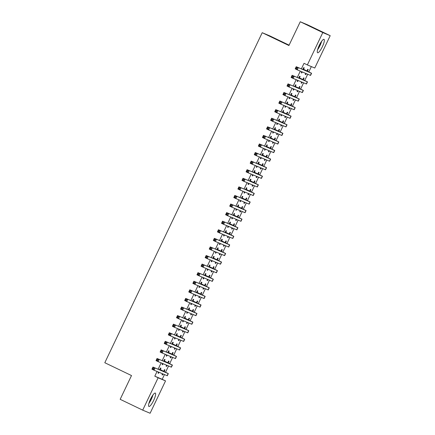 <?xml version="1.0" encoding="UTF-8"?>
<svg xmlns="http://www.w3.org/2000/svg" width="435" height="435" viewBox="0 0 435 435"><rect width="100%" height="100%" fill="white"/><g stroke="black" fill="none" stroke-linecap="round" stroke-linejoin="round"><path stroke-width="0.65" d="M150.532 399.112A7.417 1.691 -64.4 0 1 155.3 393.082A7.417 1.691 -64.4 0 1 153.653 400.423A7.417 1.691 -64.4 0 1 148.884 406.453A7.417 1.691 -64.4 0 1 150.532 399.112M319.246 45.398A7.417 1.691 -64.4 0 1 324.015 39.367A7.417 1.691 -64.4 0 1 322.368 46.708A7.417 1.691 -64.4 0 1 317.594 52.738A7.417 1.691 -64.4 0 1 319.246 45.398M157.04 371.468L154.795 376.188L162.201 379.298L164.452 374.578M165.566 372.235L168.541 365.998M169.661 363.649L172.635 357.418M173.755 355.069L176.73 348.832M177.85 346.488L180.824 340.252M181.939 337.908L184.913 331.671M186.033 329.328L189.007 323.091M190.128 320.747L193.102 314.51M194.222 312.161L197.196 305.93M198.311 303.581L201.285 297.35M202.405 295.001L205.38 288.764M206.5 286.42L209.474 280.183M210.589 277.84L213.563 271.603M214.683 269.26L217.658 263.023M218.778 260.679L221.752 254.442M222.872 252.093L225.847 245.862M226.961 243.513L229.936 237.282M231.056 234.933L234.03 228.696M235.15 226.352L238.124 220.115M239.245 217.772L242.219 211.535M243.334 209.191L246.308 202.955M247.428 200.611L250.402 194.374M251.522 192.025L254.497 185.794M255.617 183.445L258.591 177.214M259.706 174.865L262.68 168.628M263.8 166.284L266.775 160.047M267.895 157.704L270.869 151.467M271.989 149.123L274.963 142.887M276.078 140.543L279.053 134.306M280.173 131.957L283.147 125.726M284.267 123.377L287.241 117.145M288.356 114.796L291.33 108.56M292.45 106.216L295.425 99.979M296.545 97.636L299.519 91.399M300.639 89.055L303.614 82.819M304.728 80.475L307.703 74.238M308.823 71.889L311.351 66.593M162.201 379.298L165.539 380.897L150.108 413.25L142.702 410.14L158.128 377.792L165.539 380.897M289.096 45.158L269.624 35.806L262.218 32.696L104.802 362.73L131.506 375.552L120.169 399.319L142.702 410.14M262.218 32.696L288.922 45.517L300.259 21.75L307.665 24.86L330.198 35.681L314.766 68.029L307.36 64.918L322.792 32.571L330.198 35.681M168.247 362.964L169.057 361.267L168.557 361.055L167.758 362.73M167.089 365.389L166.6 366.417L166.099 366.205L166.589 365.177M164.386 360.979L165.055 359.587L164.55 359.375L163.658 361.246M162.587 363.497L162.097 364.525L162.598 364.737L163.087 363.703M176.431 345.803L177.241 344.107L176.74 343.895L175.941 345.569M175.278 348.223L174.788 349.256L174.288 349.044L174.778 348.016M172.575 343.819L173.239 342.427L172.738 342.214L171.847 344.085M170.776 346.336L170.281 347.364L170.781 347.57L171.276 346.543M184.619 328.642L185.43 326.941L184.929 326.734L184.13 328.409M183.461 331.062L182.972 332.09L182.472 331.883L182.961 330.85M180.759 326.652L181.422 325.26L180.922 325.054L180.03 326.919M178.959 329.17L178.47 330.198L178.97 330.41L179.459 329.382M192.803 311.482L193.613 309.78L193.113 309.568L192.313 311.242M191.65 313.901L191.161 314.929L190.66 314.717L191.15 313.689M188.948 309.492L189.611 308.1L189.111 307.888L188.219 309.758M187.148 312.009L186.653 313.037L187.153 313.249L187.648 312.221M200.992 294.316L201.802 292.619L201.302 292.407L200.502 294.082M199.834 296.735L199.344 297.768L198.844 297.556L199.333 296.529M197.131 292.331L197.794 290.939L197.294 290.727L196.402 292.597M195.331 294.848L194.842 295.876L195.342 296.088L195.832 295.055M209.175 277.155L209.985 275.453L209.485 275.246L208.686 276.921M208.022 279.574L207.533 280.602L207.033 280.396L207.522 279.368M205.32 275.17L205.983 273.773L205.483 273.566L204.591 275.437M203.515 277.682L203.025 278.715L203.526 278.922L204.015 277.894M217.364 259.994L218.174 258.292L217.674 258.085L216.875 259.755M216.206 262.414L215.716 263.441L215.216 263.229L215.706 262.202M213.503 258.004L214.167 256.612L213.667 256.4L212.775 258.27M211.704 260.522L211.214 261.549L211.714 261.761L212.204 260.734M225.547 242.828L226.358 241.131L225.857 240.919L225.058 242.594M224.395 245.253L223.905 246.281L223.4 246.069L223.894 245.041M221.692 240.843L222.356 239.451L221.855 239.239L220.964 241.11M219.887 243.361L219.398 244.388L219.898 244.6L220.387 243.567M233.736 225.667L234.547 223.971L234.046 223.759L233.247 225.433M232.578 228.087L232.089 229.12L231.589 228.908L232.078 227.88M229.876 223.682L230.539 222.285L230.039 222.078L229.147 223.949M228.076 226.2L227.587 227.228L228.087 227.434L228.576 226.407M241.92 208.506L242.73 206.804L242.23 206.598L241.43 208.273M240.767 210.926L240.272 211.954L239.772 211.747L240.267 210.714M238.065 206.516L238.728 205.124L238.228 204.918L237.336 206.783M236.259 209.034L235.77 210.061L236.27 210.274L235.77 210.061M236.76 209.246L236.27 210.274M250.109 191.34L250.919 189.644L250.419 189.432L249.619 191.106M248.95 193.765L248.461 194.793L247.961 194.581L248.45 193.553M246.248 189.355L246.911 187.963L246.411 187.751L245.519 189.622M244.448 191.873L243.959 192.901L244.459 193.113L244.948 192.085M258.292 174.179L259.102 172.483L258.602 172.271L257.803 173.946M257.139 176.599L256.645 177.632L256.144 177.42L256.639 176.392M254.437 172.195L255.1 170.803L254.6 170.591L253.708 172.461M252.632 174.712L252.142 175.74L252.643 175.952L253.132 174.919M266.481 157.019L267.291 155.317L266.785 155.11L265.992 156.785M265.323 159.438L264.833 160.466L264.333 160.259L264.823 159.232M262.62 155.034L263.284 153.637L262.783 153.43L261.892 155.3M260.821 157.546L260.331 158.579L260.831 158.786L261.321 157.758M274.664 139.858L275.475 138.156L274.974 137.949L274.175 139.619M273.512 142.278L273.017 143.305L272.517 143.093L273.011 142.066M270.804 137.868L271.473 136.476L270.972 136.264L270.081 138.134M269.004 140.385L268.515 141.413L269.015 141.625L269.504 140.597M282.848 122.692L283.658 120.995L283.158 120.783L282.364 122.458M281.695 125.117L281.206 126.145L280.705 125.932L281.195 124.905M278.993 120.707L279.656 119.315L279.156 119.103L278.264 120.973M277.193 123.225L276.698 124.252L277.204 124.464L277.693 123.431M291.037 105.531L291.847 103.834L291.347 103.622L290.547 105.297M289.884 107.951L289.389 108.978L288.889 108.772L289.384 107.744M287.176 103.546L287.845 102.149L287.345 101.942L286.453 103.813M285.376 106.064L284.887 107.092L285.387 107.298L285.877 106.27M299.22 88.37L300.03 86.668L299.53 86.462L298.736 88.136M298.067 90.79L297.578 91.818L297.078 91.611L297.567 90.578M295.365 86.38L296.028 84.988L295.528 84.781L294.636 86.647M293.565 88.898L293.07 89.925L293.571 90.137L294.065 89.11M307.409 71.204L308.219 69.508L307.719 69.295L306.92 70.97M306.251 73.629L305.762 74.657L305.261 74.445L305.751 73.417M303.548 69.219L304.217 67.827L303.717 67.615L302.825 69.486M301.749 71.737L301.259 72.765L301.76 72.977L301.259 72.765M302.249 71.949L301.76 72.977M307.36 64.918L304.022 63.32L301.373 68.877M300.297 71.128L297.279 77.457M296.202 79.708L293.185 86.038M292.113 88.289L289.09 94.618M288.019 96.869L285.001 103.204M283.924 105.449L280.907 111.784M279.835 114.035L276.812 120.364M275.741 122.616L272.718 128.945M271.647 131.196L268.629 137.525M267.552 139.776L264.534 146.106M263.463 148.357L260.44 154.691M259.369 156.937L256.345 163.272M255.274 165.517L252.256 171.852M251.18 174.103L248.162 180.433M247.091 182.684L244.068 189.013M242.996 191.264L239.979 197.593M238.902 199.844L235.884 206.174M234.808 208.425L231.79 214.759M230.719 217.005L227.695 223.34M226.624 225.586L223.606 231.92M222.53 234.171L219.512 240.501M218.435 242.752L215.417 249.081M214.346 251.332L211.323 257.661M210.252 259.912L207.234 266.242M206.157 268.493L203.14 274.828M202.068 277.073L199.045 283.408M197.974 285.659L194.951 291.988M193.879 294.239L190.862 300.569M189.785 302.82L186.767 309.149M185.696 311.4L182.673 317.729M181.602 319.981L178.584 326.31M177.507 328.561L174.489 334.896M173.413 337.141L170.395 343.476M169.324 345.727L166.3 352.056M165.229 354.308L162.211 360.637M161.135 362.888L158.117 369.217M299.459 77.8L300.123 76.408L299.623 76.196L298.731 78.066M297.654 80.317L297.165 81.345L297.665 81.557L298.154 80.529M303.315 79.79L304.125 78.088L303.625 77.881L302.825 79.551M302.162 82.21L301.672 83.237L301.167 83.025L301.662 81.998M291.271 94.96L291.934 93.569L291.434 93.362L290.542 95.232M289.471 97.478L288.981 98.511L289.482 98.718L289.971 97.69M295.131 96.951L295.941 95.249L295.441 95.042L294.642 96.717M293.973 99.37L293.484 100.398L292.983 100.191L293.473 99.164M283.087 112.127L283.75 110.735L283.25 110.523L282.358 112.393M281.282 114.644L280.792 115.672L281.293 115.884L281.782 114.851M286.942 114.111L287.752 112.415L287.252 112.203L286.453 113.878M285.79 116.531L285.3 117.564L284.8 117.352L285.289 116.324M274.898 129.287L275.562 127.895L275.061 127.683L274.17 129.554M273.098 131.805L272.609 132.833L273.109 133.045L273.599 132.017M278.759 131.272L279.569 129.576L279.069 129.364L278.269 131.038M277.601 133.697L277.111 134.725L276.611 134.513L277.1 133.485M266.715 146.448L267.378 145.056L266.878 144.85L265.986 146.715M264.91 148.966L264.42 149.993L264.92 150.206L265.415 149.178M270.57 148.438L271.38 146.736L270.88 146.53L270.081 148.204M269.417 150.858L268.928 151.886L268.428 151.679L268.917 150.646M258.526 163.614L259.189 162.217L258.689 162.01L257.797 163.881M256.726 166.132L256.237 167.16L256.737 167.366L257.226 166.339M262.387 165.599L263.197 163.903L262.696 163.69L261.897 165.365M261.228 168.019L260.739 169.046L260.239 168.84L260.728 167.812M250.342 180.775L251.006 179.383L250.506 179.171L249.614 181.042M248.543 183.293L248.048 184.32L248.548 184.532L249.043 183.499M254.198 182.76L255.008 181.063L254.508 180.851L253.708 182.526M253.045 185.185L252.556 186.213L252.055 186.001L252.556 186.213M252.545 184.973L252.055 186.001M242.154 197.936L242.822 196.544L242.317 196.332L241.425 198.202M240.354 200.453L239.864 201.481L240.365 201.693L240.854 200.666M246.014 199.926L246.824 198.224L246.324 198.017L245.525 199.687M244.856 202.346L244.367 203.373L243.866 203.161L244.356 202.134M233.97 215.102L234.634 213.705L234.133 213.498L233.242 215.368M232.17 217.614L231.676 218.647L232.176 218.854L232.671 217.826M237.825 217.087L238.636 215.385L238.135 215.178L237.341 216.853M236.673 219.506L236.183 220.534L235.683 220.327L236.172 219.3M225.781 232.263L226.45 230.871L225.95 230.659L225.058 232.529M223.981 234.78L223.492 235.808L223.992 236.02L224.482 234.987M229.642 234.247L230.452 232.551L229.952 232.339L229.153 234.014M228.489 236.667L227.994 237.7L227.494 237.488L227.983 236.461M217.598 249.424L218.261 248.032L217.761 247.819L216.869 249.69M215.798 251.941L215.303 252.969L215.803 253.181L216.298 252.153M221.453 251.408L222.263 249.712L221.763 249.5L220.969 251.174M220.3 253.833L219.811 254.861L219.311 254.649L219.811 254.861M219.8 253.621L219.311 254.649M209.409 266.584L210.078 265.192L209.578 264.986L208.686 266.851M207.609 269.102L207.12 270.13L207.62 270.342L208.109 269.314M213.27 268.574L214.08 266.873L213.58 266.666L212.78 268.341M212.117 270.994L211.622 272.022L211.122 271.815L211.617 270.782M201.226 283.75L201.889 282.358L201.389 282.146L200.497 284.017M199.426 286.268L198.931 287.296L199.437 287.502L199.926 286.475M205.081 285.735L205.891 284.039L205.391 283.827L204.597 285.501M203.928 288.155L203.439 289.188L202.938 288.976L203.428 287.948M193.042 300.911L193.706 299.519L193.205 299.307L192.313 301.178M191.237 303.429L190.748 304.456L191.248 304.669L190.748 304.456M191.737 303.635L191.248 304.669M196.897 302.896L197.708 301.199L197.207 300.987L196.408 302.662M195.745 305.321L195.25 306.349L194.75 306.137L195.244 305.109M184.853 318.072L185.517 316.68L185.016 316.468L184.125 318.338M183.053 320.59L182.564 321.617L183.064 321.829L183.554 320.802M188.714 320.062L189.524 318.36L189.024 318.154L188.225 319.823M187.556 322.482L187.066 323.51L186.566 323.297L187.055 322.27M176.67 335.238L177.333 333.841L176.833 333.634L175.941 335.505M174.865 337.75L174.375 338.783L174.875 338.99L175.365 337.962M180.525 337.223L181.335 335.521L180.835 335.314L180.036 336.989M179.372 339.643L178.877 340.67L178.377 340.464L178.872 339.436M168.481 352.399L169.144 351.007L168.644 350.795L167.752 352.665M166.681 354.916L166.192 355.944L166.692 356.156L167.181 355.123M172.342 354.384L173.152 352.687L172.651 352.475L171.852 354.15M171.183 356.803L170.694 357.836L170.194 357.624L170.683 356.597M160.297 369.56L160.961 368.168L160.461 367.956L159.569 369.826M158.492 372.077L158.003 373.105L158.503 373.317L158.003 373.105M158.992 372.289L158.503 373.317M164.153 371.55L164.963 369.848L164.463 369.636L163.663 371.311M163 373.969L162.505 374.997L162.005 374.785L162.5 373.757M300.259 21.75L322.792 32.571M154.795 376.188L158.128 377.792M305.272 74.423L305.762 74.657M297.176 81.323L297.665 81.557M301.183 83.003L301.672 83.237M293.087 89.904L293.571 90.137M297.089 91.584L297.578 91.818M288.992 98.484L289.482 98.718M292.994 100.164L293.484 100.398M284.898 107.064L285.387 107.298M288.9 108.745L289.389 108.978M280.803 115.645L281.293 115.884M284.811 117.325L285.3 117.564M276.714 124.225L277.204 124.464M280.716 125.911L281.206 126.145M272.62 132.811L273.109 133.045M276.622 134.491L277.111 134.725M268.525 141.391L269.015 141.625M272.527 143.071L273.017 143.305M264.431 149.972L264.92 150.206M268.438 151.652L268.928 151.886M260.342 158.552L260.831 158.786M264.344 160.232L264.833 160.466M256.248 167.132L256.737 167.366M260.25 168.813L260.739 169.046M252.153 175.713L252.643 175.952M256.161 177.393L256.645 177.632M248.059 184.293L248.548 184.532M243.97 192.879L244.459 193.113M247.972 194.559L248.461 194.793M239.875 201.459L240.365 201.693M243.877 203.14L244.367 203.373M239.788 211.72L240.272 211.954M231.692 218.62L232.176 218.854M235.694 220.3L236.183 220.534M227.597 227.2L228.087 227.434M231.599 228.881L232.089 229.12M223.503 235.781L223.992 236.02M227.505 237.461L227.994 237.7M219.409 244.367L219.898 244.6M223.416 246.047L223.905 246.281M215.32 252.947L215.803 253.181M211.225 261.527L211.714 261.761M215.227 263.208L215.716 263.441M207.131 270.108L207.62 270.342M211.133 271.788L211.622 272.022M203.036 278.688L203.526 278.922M207.044 280.368L207.533 280.602M198.947 287.269L199.437 287.502M202.949 288.949L203.439 289.188M194.853 295.849L195.342 296.088M198.855 297.529L199.344 297.768M194.76 306.115L195.25 306.349M186.664 313.015L187.153 313.249M190.671 314.695L191.161 314.929M182.575 321.596L183.064 321.829M186.577 323.276L187.066 323.51M178.48 330.176L178.97 330.41M182.482 331.856L182.972 332.09M174.386 338.756L174.875 338.99M178.393 340.436L178.877 340.67M170.292 347.337L170.781 347.57M174.299 349.017L174.788 349.256M166.203 355.917L166.692 356.156M170.205 357.603L170.694 357.836M162.108 364.503L162.598 364.737M166.11 366.183L166.6 366.417M162.021 374.763L162.505 374.997M303.26 69.247L309.432 72.253L296.213 66.713L311.58 73.281L303.048 69.007M303.157 68.784L303.76 69.453M297.105 67.947L298.301 67.713L297.279 69.861L295.191 68.855L296.213 66.713L295.865 68.404L296.697 68.806L297.105 67.947L296.273 67.545M296.697 68.806L297.279 69.861L310.557 75.424L311.58 73.281M295.191 68.855L295.865 68.404M299.166 77.827L305.343 80.839L292.119 75.293L307.485 81.862L298.959 77.593M299.068 77.365L299.666 78.034M293.016 76.527L294.207 76.294L293.185 78.441L291.097 77.441L292.119 75.293L291.771 76.984L292.603 77.386L293.016 76.527L292.179 76.13M292.603 77.386L293.185 78.441L306.463 84.004L307.485 81.862M291.097 77.441L291.771 76.984M295.071 86.407L301.248 89.42L288.03 83.873L303.396 90.442L294.865 86.173M294.974 85.945L295.577 86.614M288.922 85.108L290.112 84.874L289.09 87.022L287.002 86.021L288.03 83.873L287.676 85.564L288.514 85.967L288.922 85.108L288.084 84.711M288.514 85.967L289.09 87.022L302.368 92.584L303.396 90.442M287.002 86.021L287.676 85.564M317.583 49.753A7.368 1.68 115.6 0 0 321.677 41.227M321.215 41.891A6.416 1.463 -64.4 0 1 317.811 48.97M148.873 403.468A7.368 1.68 115.6 0 0 152.962 394.942M152.5 395.605A6.416 1.463 -64.4 0 1 149.096 402.69M290.982 94.988L297.154 98L283.935 92.454L299.302 99.022L290.77 94.754M290.879 94.525L291.483 95.2M284.827 93.694L286.023 93.46L284.996 95.602L282.913 94.602L283.935 92.454L283.582 94.15L284.419 94.547L284.827 93.694L283.995 93.291M284.419 94.547L284.996 95.602L298.279 101.17L299.302 99.022M282.913 94.602L283.582 94.15M286.888 103.568L293.06 106.58L279.841 101.034L295.207 107.603L286.676 103.334M286.785 103.106L287.388 103.78M280.733 102.274L281.929 102.04L280.907 104.182L278.819 103.182L279.841 101.034L279.493 102.731L280.325 103.128L280.733 102.274L279.901 101.872M280.325 103.128L280.907 104.182L294.185 109.75L295.207 107.603M278.819 103.182L279.493 102.731M282.793 112.148L288.971 115.161L275.746 109.62L291.113 116.183L282.587 111.915M282.696 111.686L283.294 112.36M276.644 110.854L277.834 110.62L276.812 112.763L274.724 111.762L275.746 109.62L275.399 111.311L276.23 111.713L276.644 110.854L275.806 110.452M276.23 111.713L276.812 112.763L290.091 118.331L291.113 116.183M274.724 111.762L275.399 111.311M278.704 120.729L284.876 123.741L271.657 118.2L286.844 124.704L278.492 120.495M278.601 120.267L279.205 120.941M272.549 119.435L273.74 119.201L272.718 121.343L270.63 120.343L271.657 118.2L271.304 119.891L272.141 120.294L272.549 119.435L271.712 119.032M272.141 120.294L272.718 121.343L285.996 126.911L287.024 124.763M270.63 120.343L271.304 119.891M274.61 129.315L280.782 132.322L267.563 126.781L282.929 133.349L274.398 129.075M274.507 128.852L275.11 129.521M268.455 128.015L269.651 127.781L268.623 129.929L266.541 128.923L267.563 126.781L267.21 128.472L268.047 128.874L268.455 128.015L267.623 127.613M268.047 128.874L268.623 129.929L281.907 135.492L282.929 133.349M266.541 128.923L267.21 128.472M270.516 137.895L276.693 140.907L263.469 135.361L278.835 141.93L270.304 137.661M270.412 137.433L271.016 138.102M264.36 136.595L265.557 136.362L264.534 138.509L262.446 137.509L263.469 135.361L263.121 137.052L263.953 137.455L264.36 136.595L263.528 136.198M263.953 137.455L264.534 138.509L277.813 144.072L278.835 141.93M262.446 137.509L263.121 137.052M266.421 146.475L272.598 149.488L259.374 143.941L274.741 150.51L266.215 146.242M266.323 146.013L266.921 146.687M260.271 145.176L261.462 144.942L260.44 147.09L258.352 146.089L259.374 143.941L259.026 145.633L259.858 146.035L260.271 145.176L259.434 144.779M259.858 146.035L260.44 147.09L273.718 152.652L274.741 150.51M258.352 146.089L259.026 145.633M262.332 155.056L268.504 158.068L255.285 152.522L270.652 159.09L262.12 154.822M262.229 154.594L262.832 155.268M256.177 153.762L257.368 153.528L256.345 155.67L254.263 154.67L255.285 152.522L254.932 154.218L255.769 154.615L256.177 153.762L255.34 153.359M255.769 154.615L256.345 155.67L269.624 161.238L270.652 159.09M254.263 154.67L254.932 154.218M258.238 163.636L264.409 166.648L251.191 161.102L266.557 167.671L258.026 163.402M258.134 163.174L258.738 163.848M252.082 162.342L253.279 162.108L252.251 164.251L250.168 163.25L251.191 161.102L250.837 162.799L251.675 163.196L252.082 162.342L251.251 161.94M251.675 163.196L252.251 164.251L265.535 169.819L266.557 167.671M250.168 163.25L250.837 162.799M254.143 172.216L260.32 175.229L247.096 169.688L262.463 176.251L253.937 171.983M254.04 171.754L254.644 172.429M247.988 170.922L249.184 170.689L248.162 172.831L246.074 171.83L247.096 169.688L246.748 171.379L247.58 171.781L247.988 170.922L247.156 170.52M247.58 171.781L248.162 172.831L261.44 178.399L262.463 176.251M246.074 171.83L246.748 171.379M250.049 180.797L256.226 183.809L243.002 178.268L258.368 184.832L249.842 180.563M249.951 180.335L250.549 181.009M243.899 179.503L245.09 179.269L244.068 181.411L241.98 180.411L243.002 178.268L242.654 179.959L243.486 180.362L243.899 179.503L243.062 179.1M243.486 180.362L244.068 181.411L257.346 186.979L258.368 184.832M241.98 180.411L242.654 179.959M245.96 189.383L252.131 192.39L238.913 186.849L254.279 193.417L245.748 189.143M245.857 188.92L246.46 189.589M239.805 188.083L240.995 187.849L239.973 189.997L237.891 188.991L238.913 186.849L238.559 188.54L239.397 188.942L239.805 188.083L238.973 187.681M239.397 188.942L239.973 189.997L253.257 195.56L254.279 193.417M237.891 188.991L238.559 188.54M241.865 197.963L248.037 200.975L234.818 195.429L250.185 201.998L241.653 197.729M241.762 197.501L242.366 198.17M235.71 196.663L236.906 196.43L235.884 198.577L233.796 197.577L234.818 195.429L234.47 197.12L235.302 197.523L235.71 196.663L234.878 196.267M235.302 197.523L235.884 198.577L249.163 204.14L250.185 201.998M233.796 197.577L234.47 197.12M237.771 206.543L243.948 209.556L230.724 204.01L246.09 210.578L237.564 206.31M237.673 206.081L238.271 206.755M231.621 205.244L232.812 205.01L231.79 207.158L229.702 206.157L230.724 204.01L230.376 205.706L231.208 206.103L231.621 205.244L230.784 204.847M231.208 206.103L231.79 207.158L245.068 212.72L246.09 210.578M229.702 206.157L230.376 205.706M233.677 215.124L239.854 218.136L226.635 212.59L241.996 219.158L233.47 214.89M233.579 214.662L234.177 215.336M227.527 213.83L228.718 213.596L227.695 215.738L225.607 214.738L226.635 212.59L226.282 214.286L227.119 214.683L227.527 213.83L226.689 213.427M227.119 214.683L227.695 215.738L240.974 221.306L241.996 219.158M225.607 214.738L226.282 214.286M229.588 223.704L235.759 226.717L222.541 221.17L237.907 227.739L229.375 223.47M229.484 223.242L230.088 223.916M223.432 222.41L224.623 222.176L223.601 224.319L221.518 223.318L222.541 221.17L222.187 222.867L223.024 223.264L223.432 222.41L222.6 222.008M223.024 223.264L223.601 224.319L236.885 229.887L237.907 227.739M221.518 223.318L222.187 222.867M225.493 232.285L231.665 235.297L218.446 229.756L233.812 236.319L225.281 232.051M225.39 231.822L225.993 232.497M219.338 230.99L220.534 230.757L219.512 232.899L217.424 231.898L218.446 229.756L218.098 231.447L218.93 231.85L219.338 230.99L218.506 230.588M218.93 231.85L219.512 232.899L232.79 238.467L233.812 236.319M217.424 231.898L218.098 231.447M221.399 240.865L227.576 243.877L214.352 238.336L229.718 244.9L221.192 240.631M221.301 240.403L221.899 241.077M215.249 239.571L216.44 239.337L215.417 241.485L213.329 240.479L214.352 238.336L214.004 240.028L214.836 240.43L215.249 239.571L214.411 239.168M214.836 240.43L215.417 241.485L228.696 247.047L229.718 244.9M213.329 240.479L214.004 240.028M217.31 249.451L223.481 252.458L210.263 246.917L225.629 253.485L217.098 249.211M217.206 248.989L217.81 249.657M211.154 248.151L212.345 247.917L211.323 250.065L209.235 249.059L210.263 246.917L209.909 248.608L210.747 249.01L211.154 248.151L210.317 247.749M210.747 249.01L211.323 250.065L224.601 255.628L225.629 253.485M209.235 249.059L209.909 248.608M213.215 258.031L219.387 261.043L206.168 255.497L221.535 262.066L213.003 257.797M213.112 257.569L213.715 258.238M207.06 256.732L208.256 256.498L207.229 258.646L205.146 257.645L206.168 255.497L205.815 257.188L206.652 257.591L207.06 256.732L206.228 256.335M206.652 257.591L207.229 258.646L220.512 264.208L221.535 262.066M205.146 257.645L205.815 257.188M209.121 266.611L215.292 269.624L202.074 264.078L217.44 270.646L208.909 266.378M209.017 266.149L209.621 266.824M202.966 265.312L204.162 265.078L203.14 267.226L201.052 266.225L202.074 264.078L201.726 265.774L202.558 266.171L202.966 265.312L202.134 264.915M202.558 266.171L203.14 267.226L216.418 272.788L217.44 270.646M201.052 266.225L201.726 265.774M205.026 275.192L211.203 278.204L197.979 272.658L213.346 279.226L204.82 274.958M204.928 274.73L205.527 275.404M198.877 273.898L200.067 273.664L199.045 275.806L196.957 274.806L197.979 272.658L197.631 274.354L198.463 274.751L198.877 273.898L198.039 273.495M198.463 274.751L199.045 275.806L212.323 281.374L213.346 279.226M196.957 274.806L197.631 274.354M200.937 283.772L207.109 286.785L193.89 281.238L209.257 287.807L200.725 283.538M200.834 283.31L201.438 283.984M194.782 282.478L195.973 282.244L194.951 284.387L192.863 283.386L193.89 281.238L193.537 282.935L194.374 283.332L194.782 282.478L193.945 282.076M194.374 283.332L194.951 284.387L208.229 289.955L209.257 287.807M192.863 283.386L193.537 282.935M196.843 292.353L203.014 295.365L189.796 289.824L205.162 296.387L196.631 292.119M196.74 291.89L197.343 292.565M190.688 291.058L191.884 290.825L190.856 292.967L188.774 291.967L189.796 289.824L189.442 291.515L190.28 291.918L190.688 291.058L189.856 290.656M190.28 291.918L190.856 292.967L204.14 298.535L205.162 296.387M188.774 291.967L189.442 291.515M192.749 300.933L198.925 303.945L185.701 298.405L200.888 304.908L192.536 300.699M192.645 300.471L193.249 301.145M186.593 299.639L187.79 299.405L186.767 301.553L184.679 300.547L185.701 298.405L185.353 300.096L186.185 300.498L186.593 299.639L185.761 299.236M186.185 300.498L186.767 301.553L200.046 307.115L201.068 304.968M184.679 300.547L185.353 300.096M188.654 309.519L194.831 312.526L181.607 306.985L196.973 313.553L188.447 309.28M188.556 309.057L189.154 309.725M182.504 308.219L183.695 307.985L182.673 310.133L180.585 309.127L181.607 306.985L181.259 308.676L182.091 309.078L182.504 308.219L181.667 307.817M182.091 309.078L182.673 310.133L195.951 315.696L196.973 313.553M180.585 309.127L181.259 308.676M184.565 318.099L190.737 321.112L177.518 315.565L192.884 322.134L184.353 317.865M184.462 317.637L185.065 318.306M178.41 316.8L179.601 316.566L178.578 318.714L176.496 317.713L177.518 315.565L177.165 317.256L178.002 317.659L178.41 316.8L177.572 316.403M178.002 317.659L178.578 318.714L191.857 324.276L192.884 322.134M176.496 317.713L177.165 317.256M180.471 326.68L186.642 329.692L173.424 324.146L188.79 330.714L180.259 326.446M180.367 326.217L180.971 326.892M174.315 325.38L175.512 325.146L174.484 327.294L172.401 326.293L173.424 324.146L173.07 325.842L173.908 326.239L174.315 325.38L173.483 324.983M173.908 326.239L174.484 327.294L187.768 332.857L188.79 330.714M172.401 326.293L173.07 325.842M176.376 335.26L182.553 338.272L169.329 332.726L184.696 339.295L176.17 335.026M176.273 334.798L176.876 335.472M170.221 333.966L171.417 333.732L170.395 335.874L168.307 334.874L169.329 332.726L168.981 334.423L169.813 334.819L170.221 333.966L169.389 333.563M169.813 334.819L170.395 335.874L183.673 341.442L184.696 339.295M168.307 334.874L168.981 334.423M172.282 343.84L178.459 346.853L165.24 341.306L180.601 347.875L172.075 343.606M172.184 343.378L172.782 344.052M166.132 342.546L167.323 342.312L166.3 344.455L164.212 343.454L165.24 341.306L164.887 343.003L165.719 343.405L166.132 342.546L165.295 342.144M165.719 343.405L166.3 344.455L179.579 350.023L180.601 347.875M164.212 343.454L164.887 343.003M168.193 352.421L174.364 355.433L161.146 349.892L176.512 356.455L167.981 352.187M168.089 351.958L168.693 352.633M162.037 351.127L163.228 350.893L162.206 353.035L160.124 352.035L161.146 349.892L160.792 351.583L161.63 351.986L162.037 351.127L161.206 350.724M161.63 351.986L162.206 353.035L175.49 358.603L176.512 356.455M160.124 352.035L160.792 351.583M164.098 361.001L170.27 364.013L157.051 358.473L172.238 364.976L163.886 360.767M163.995 360.539L164.599 361.213M157.943 359.707L159.139 359.473L158.117 361.621L156.029 360.615L157.051 358.473L156.703 360.164L157.535 360.566L157.943 359.707L157.111 359.305M157.535 360.566L158.117 361.621L171.395 367.183L172.418 365.036M156.029 360.615L156.703 360.164M160.004 369.587L166.061 372.556L152.957 367.053L168.323 373.621L159.797 369.348M159.906 369.125L160.504 369.793M153.854 368.287L155.045 368.053L154.023 370.201L151.935 369.195L152.957 367.053L152.609 368.744L153.441 369.146L153.854 368.287L153.017 367.885M153.441 369.146L154.023 370.201L167.301 375.764L168.323 373.621M151.935 369.195L152.609 368.744M311.4 73.216L310.378 75.358M307.311 81.796L306.283 83.939M303.217 90.377L302.194 92.524M299.122 98.957L298.1 101.105M295.028 107.537L294.006 109.685M290.939 116.118L289.911 118.266M286.844 124.704L285.822 126.846M282.75 133.284L281.728 135.426M278.656 141.864L277.633 144.007M274.567 150.445L273.544 152.593M270.472 159.025L269.45 161.173M266.378 167.605L265.355 169.753M262.289 176.186L261.261 178.334M258.194 184.772L257.172 186.914M254.1 193.352L253.078 195.494M250.005 201.932L248.983 204.075M245.916 210.513L244.889 212.661M241.822 219.093L240.8 221.241M237.727 227.674L236.705 229.821M233.633 236.254L232.611 238.402M229.544 244.84L228.516 246.982M225.45 253.42L224.427 255.562M221.355 262L220.333 264.143M217.261 270.581L216.238 272.729M213.172 279.161L212.149 281.309M209.077 287.742L208.055 289.889M204.983 296.322L203.961 298.47M200.888 304.908L199.866 307.05M196.799 313.488L195.777 315.631M192.705 322.069L191.683 324.211M188.611 330.649L187.588 332.797M184.522 339.229L183.494 341.377M180.427 347.81L179.405 349.957M176.333 356.39L175.31 358.538M172.238 364.976L171.216 367.118M168.149 373.556L167.122 375.699"/></g></svg>
